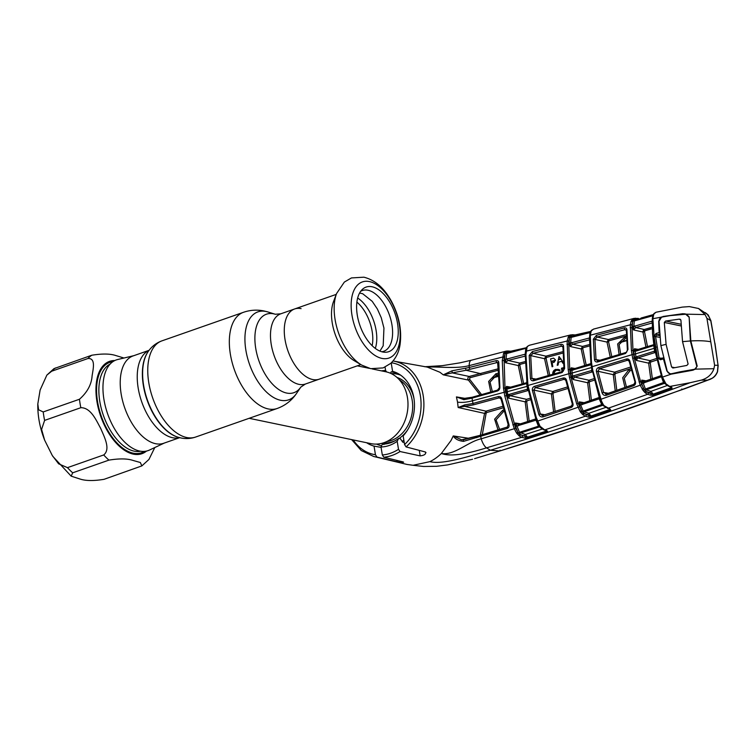 <?xml version="1.0" encoding="UTF-8"?>
<svg xmlns="http://www.w3.org/2000/svg" width="756" height="756" viewBox="0 0 756 756"><rect width="100%" height="100%" fill="white"/><g stroke="black" fill="none" stroke-linecap="round" stroke-linejoin="round"><path stroke-width="1.13" d="M312.7 379.531A37.205 20.138 70.7 0 0 319.193 379.191A37.205 20.138 -109.3 0 1 312.7 379.531A37.205 20.138 -109.3 0 1 286.203 345.152A37.205 20.138 -109.3 0 1 294.604 308.977A37.205 20.138 70.7 0 0 286.203 345.152A37.205 20.138 70.7 0 0 312.7 379.531M149.074 350.33L133.075 355.934A46.277 25.043 70.7 0 0 122.623 400.935A46.277 25.043 70.7 0 0 155.585 443.696A46.277 25.043 70.7 0 0 163.665 443.281L179.663 437.677M164.326 443.044L149.433 450.066A48.053 26.016 -109.3 0 1 139.69 451.058A48.053 26.016 -109.3 0 1 105.131 405.348A48.053 26.016 -109.3 0 1 117.719 359.506L133.736 355.698M301.096 308.637A37.205 20.138 70.7 0 0 294.604 308.977L280.816 313.797A37.205 20.138 70.7 0 0 272.415 349.981A37.205 20.138 70.7 0 0 298.913 384.35A37.205 20.138 70.7 0 0 305.405 384.02L360.858 364.6M249.14 418.304L370.846 443.611A36.694 29.333 -78.3 0 0 407.437 397.486A36.694 29.333 -78.3 0 0 385.787 371.763L372.075 368.909M400.68 375.184A36.694 29.333 -78.3 0 0 396.966 374.088A36.694 29.333 -78.3 0 0 391.23 373.615M376.582 444.084A36.694 29.333 -78.3 0 0 381.563 445.832M402.201 441.391A36.694 29.333 -78.3 0 0 403.855 440.181M372.084 286.77A34.228 18.531 -109.3 0 1 397.335 322.283A34.228 18.531 -109.3 0 1 384.331 352.22A34.228 18.531 -109.3 0 1 382.763 351.994A34.228 18.531 -109.3 0 1 359.506 324.23A34.228 18.531 -109.3 0 1 362.332 289.406A34.228 18.531 -109.3 0 1 372.084 286.77M360.659 291.325A32.206 17.435 -109.3 0 1 367.983 290.238A32.206 17.435 -109.3 0 1 391.334 321.669A32.206 17.435 -109.3 0 1 381.827 351.767M361.68 365.091L354.214 360.678A37.205 20.138 -109.3 0 1 333.519 301.587L336.6 293.489A45.077 24.4 -109.3 0 0 361.68 365.091L370.705 368.663L383.141 367.917L390.654 363.428C395.775 358.542 398.903 352.258 400.066 344.556C401.994 329.852 398.988 315.176 391.05 300.529C385.418 290.71 377.424 280.674 363.891 277.187L351.455 277.934L344.358 282.064L336.6 293.489M104.044 479.323C93.678 481.014 85.655 480.91 79.966 479.011L71.168 476.157L72.689 472.812L108.93 460.12C119.287 458.429 127.32 458.533 133.009 460.432L140.342 462.511L141.854 465.904L104.044 479.323M141.854 465.904L148.941 459.45L154.8 447.543M123.975 358.023L115.838 355.556C110.111 353.657 102.088 353.553 91.75 355.244L53.95 368.654L46.853 375.118L51.691 371.215L87.923 358.524C96.04 357.975 93.082 369.164 92.09 375.959C91.485 384.558 87.271 392.326 79.456 399.253L43.215 411.944L38.594 409.79L37.809 403.959L40.125 390.02L46.853 375.118M44.642 440.172L52.268 455.471L58.628 463.825L67.482 467.643L103.714 454.951C110.962 449.13 104.139 436.618 100.69 428.397C96.324 420.487 90.852 407.56 80.835 407.701L44.604 420.393L41.589 429.408L44.642 440.172C39.87 427.962 37.592 415.885 37.809 403.959M392.373 336.987L392.336 337.072A34.332 18.588 -109.3 0 1 392.298 337.526M552.749 374.485C552.551 371.886 553.581 370.175 555.84 369.353L559.223 369.92L558.835 370.563L555.981 370.024C554.129 370.714 553.26 372.141 553.383 374.286M619.107 354.573L617.652 343.971L624.985 336.949L626.393 336.798M624.985 336.949A1.219 0.605 78.9 0 0 625.684 338.206L619.117 344.585L620.685 354.091M626.374 336.023L609.1 340.758L608.571 341.778L611.831 356.794M610.29 357.267L607.002 342.081L608.571 341.778M626.233 329.909L625.108 329.625L597.164 337.044L594.896 339.387L607.002 342.081L608.353 339.529L626.346 334.587M609.1 340.758A1.219 0.586 74.8 0 0 608.353 339.529L597.164 337.044A1.219 0.548 -104.6 0 1 596.408 335.314L624.324 327.915C625.996 327.66 626.875 328.397 626.951 330.117A1.219 0.576 -178.8 0 0 626.374 330.599L627.367 349.877C626.904 351.946 626.393 352.825 625.845 352.504L625.845 352.504A1.219 0.548 -107.1 0 1 625.996 352.504M626.374 330.599L625.108 329.625A1.219 0.567 -105.1 0 1 624.324 327.915M626.951 330.117L627.962 349.461L625.59 353.449L597.731 361.935A1.219 0.529 -106.8 0 1 597.968 360.99A1.219 0.529 -106.8 0 1 598.119 360.99L596.03 359.591L594.471 359.667L593.328 339.217A1.219 0.586 -179 0 1 594.896 339.387L596.03 359.591L600.245 360.3M597.334 361.037L625.845 352.504A1.219 0.548 -107.1 0 0 625.59 353.449M597.731 361.935C595.974 362.266 594.887 361.51 594.471 359.667M593.328 339.217L596.408 335.314M627.962 349.461L627.367 349.877M656 312.285A1.219 1.04 -111.3 0 0 655.906 312.313L653.808 314.127L652.872 318.682L654.8 347.269L662.445 377.112L665.932 383.802A1.219 0.501 127.3 0 1 665.346 383.935A1.219 0.501 127.3 0 1 665.252 383.755L664.259 383.415L646.248 389.85L645.435 389.028L663.522 382.555L661.424 376.762L643.176 383.084L645.435 389.028L643.148 390.55L640.2 385.229L632.678 358.278L631.402 350.5L630.306 324.806L631.043 321.3L633.991 318.399L593.498 329.115L591.249 330.901L590.275 335.21L591.504 362.653L592.78 370.412L601.54 401.2L600.84 401.323L602.438 404.46A1.219 0.643 155.2 0 1 602.409 404.394L603.515 405.707A1.219 0.51 126.8 0 0 603.619 405.887L602.438 404.46C603.023 405.443 603.023 405.443 602.438 404.46A1.219 0.643 155.2 0 0 603.326 404.696L604.214 405.764A1.219 0.51 126.8 0 1 603.619 405.887L609.714 409.062M590.134 338.367A1.219 0.605 -178.2 0 0 589.519 338.868L589.661 335.721A1.219 0.633 -176.7 0 1 590.275 335.21L630.306 324.806A1.219 0.614 -176.7 0 1 631.903 325.023L632.98 350.397L631.402 350.5M599.111 397.561L599.357 397.476A1.219 0.52 -109.2 0 0 599.234 397.467L582.101 403.383A1.219 0.51 -108.9 0 1 582.262 403.383L579.294 401.871L583.226 411.037L601.738 404.564L599.158 398.818A1.219 0.52 -109.2 0 1 599.234 397.467M599.158 398.818L579.351 405.405L579.294 401.871L584.152 402.683M582.035 404.743A1.219 0.51 -108.9 0 1 582.101 403.383L581.326 403.439M602.976 405.32A1.219 0.954 -70.5 0 0 602.504 405.367L584.067 411.822L588.82 413.315L605.641 407.446M603.335 405.67L601.738 404.564L602.39 404.375M583.226 411.037L584.067 411.822A1.219 0.936 -72.5 0 0 583.282 413.05L591.201 416.169L609.241 409.676L590.568 416.206L590.634 417.265L588.348 417.095A1.219 0.936 -72.5 0 0 589.132 415.62L584.067 413.532A1.219 0.775 -52.5 0 1 583.093 414.864L582.233 414.042A1.219 0.737 -41.2 0 0 583.282 413.05L581.959 411.585L583.226 411.037M604.214 405.764L610.092 409.09L610.791 410.215L591.816 416.991A1.219 0.51 -109.1 0 1 591.201 416.169L588.82 413.315A1.219 0.936 -72.5 0 0 588.045 414.789M576.063 335.806L570.695 336.174L569.778 337.195L568.673 341.268L569.703 369.476L570.96 377.168L578.104 403.298L581.959 411.585A1.219 0.482 -43.6 0 1 580.939 412.606L580.192 411.661L581.411 410.669L579.351 405.405M580.192 411.661L576.667 403.808L569.448 377.357L568.172 369.571L567.123 341.013L568.493 336.628L570.043 335.173L572.405 334.738A1.219 0.992 -86 0 0 572.122 334.766L570.043 335.173A1.219 1.011 -117.2 0 1 571.366 335.985L574.097 336.184M568.493 336.628A1.219 0.888 -140.8 0 1 569.778 337.195A1.219 0.68 -173.2 0 0 571.158 337.384L570.232 346.503L569.088 342.761L569.504 337.979A1.219 0.898 -153.2 0 0 568.03 337.374M569.088 342.761A1.219 0.624 -176.3 0 0 570.648 342.988L589.557 337.932M571.782 336.789L589.954 332.621L571.158 337.384M569.391 335.626A1.219 1.049 -133.3 0 1 570.695 336.174A1.219 0.992 -86 0 0 571.498 336.817L571.498 336.817A1.219 0.992 -86 0 0 571.574 336.817M573.275 335.617A1.219 0.992 -86 0 0 572.405 334.738L575.184 334.927A1.219 0.992 -86 0 1 576.025 335.692M590.455 331.922L577.329 335.333L577.14 334.842L590.616 331.459M574.9 334.965L577.14 334.842M577.905 335.295L577.924 335.125A1.219 0.539 -104.3 0 1 578.217 334.606L578.217 334.606A1.219 0.539 -104.3 0 1 578.321 334.606M589.945 339.746L572.566 344.197L582.526 346.409L589.463 344.556M589.51 339.293A1.219 0.548 -104.5 0 1 589.198 337.998M584.747 365.81L581.175 348.941L570.232 346.503L572.566 344.197A1.219 0.529 -104.3 0 1 571.829 342.44M589.491 345.974L583.263 347.637L582.725 348.648L581.175 348.941L582.526 346.409M592.364 371.905L574.598 377.055L573.095 379.512L571.3 376.45L591.853 370.431L591.126 364.723M590.927 364.789L571.838 370.27L573.095 379.512L587.62 382.734L588.981 380.24L593.838 378.718M590.852 364.033A1.219 0.52 73.4 0 0 590.701 364.033L590.701 364.033A1.219 0.52 73.4 0 0 590.464 364.968M571.3 376.45L570.308 370.374L571.186 367.832L573.313 369.24A1.219 0.51 73.5 0 0 573.171 369.24L573.171 369.24A1.219 0.51 73.5 0 0 572.944 370.185M572.519 369.287L591.693 363.334M575.477 368.559L571.186 367.832L571.838 370.27L570.308 370.374M573.851 375.732A1.219 0.51 73.6 0 0 574.598 377.055L588.981 380.24A1.219 0.567 72.6 0 1 589.784 381.61L589.207 382.602L591.39 400.189M594.207 380.221L589.784 381.61M589.841 400.718L587.62 382.734L589.207 382.602M591.372 370.525A1.219 0.52 73.3 0 0 592.128 371.839M582.725 348.648L586.269 365.356M589.784 334.549L589.954 332.621A1.219 0.68 -174.4 0 0 590.266 332.498M589.661 335.721L590.587 331.544L591.523 330.277A1.219 0.85 51.3 0 1 591.835 330.155M590.587 331.544A1.219 1.058 17.7 0 1 591.249 330.901M589.86 334.095A1.219 0.765 10.8 0 1 590.464 333.585M601.54 401.2L603.326 404.696M606.321 407.437A1.219 0.841 124.9 0 1 605.584 407.408M610.092 409.09A1.219 0.954 109.6 0 1 609.497 409.109M610.791 410.215A1.219 1.002 -132 0 1 609.705 409.535L609.241 409.676M609.941 410.678A1.219 0.529 -109.3 0 1 609.308 409.846M591.816 416.991L590.634 417.265M588.348 417.095L585.446 416.178A1.219 0.936 -72.5 0 0 586.221 414.704M526.923 382.007L525.269 355.14L526.412 347.665A1.219 1.058 18.4 0 1 527.093 347.023L525.921 354.63L527.943 385.286L536.193 417.321L540.077 426.318L544.736 429.918L585.446 416.178L583.093 414.864M536.193 417.321L535.484 417.558L536.873 421.357L579.408 406.832M582.233 414.042L580.939 412.606M571.243 407.437L543.082 416.877C541.135 417.246 539.727 416.443 538.867 414.468L532.347 390.257C532.158 388.291 532.923 386.959 534.672 386.278L563.088 378.038C564.864 377.716 566.027 378.491 566.565 380.362L572.868 403.317C573.407 405.263 572.868 406.633 571.243 407.437A1.219 0.501 -108.8 0 1 571.309 406.085L571.309 406.085A1.219 0.501 -108.8 0 1 571.47 406.085M543.082 416.877A1.219 0.482 -108.2 0 1 543.148 415.526L543.148 415.526A1.219 0.482 -108.2 0 1 543.299 415.526M553.609 412.058L551.426 393.952L533.83 390.058L540.285 413.986L542.345 415.573L571.309 406.085L572.868 403.317M545.284 414.817L540.285 413.986L538.867 414.468M567.69 388.527L553.572 392.846L552.986 393.829L555.131 411.547M552.986 393.829L551.426 393.952L552.797 391.466L567.312 387.015M553.572 392.846A1.219 0.539 73.1 0 0 552.797 391.466L535.39 387.611L533.83 390.058L532.347 390.257M580.268 405.046L579.172 404.838M565.441 379.767L563.825 379.37L535.39 387.611A1.219 0.482 -106 0 1 534.672 386.278M566.565 380.362L565.923 380.731L564.751 379.361L563.825 379.37A1.219 0.501 -106.3 0 1 563.088 378.038M565.923 380.731L572.188 403.562M538.007 422.198L537.28 422.358L539.16 426.1A1.219 0.643 154.9 0 1 539.141 426.034L540.238 427.31A1.219 0.52 126.3 0 0 540.342 427.499L539.16 426.1C539.699 426.989 539.699 426.989 539.16 426.1A1.219 0.643 154.9 0 0 540.077 426.318M540.03 427.253L538.414 426.204L536.051 420.156L516.934 425.987L519.514 432.29L539.122 426.006M543.063 429.03A1.219 0.85 124.6 0 1 542.326 429.002L544.159 429.947A1.219 0.964 108.8 0 0 544.736 429.918L546.919 430.665L547.703 431.676L546.683 432.243L526.904 438.48L521.678 437.327L519.381 436.07L516.641 433.141A1.219 0.482 -36.2 0 0 517.813 432.111L518.266 432.857L519.514 432.29L525.269 434.53L542.345 429.021M539.699 426.923A1.219 0.964 -71.2 0 0 539.226 426.979L520.402 433.037A1.219 0.936 107.1 0 0 519.618 434.294L527.631 437.403L546.569 431.024L527.518 437.148L525.269 434.53A1.219 0.936 107.1 0 0 524.494 436.014L520.345 434.728A1.219 0.784 -53.3 0 1 519.381 436.07M524.777 438.282A1.219 0.936 -72.8 0 0 525.562 436.807L524.494 436.014M517.246 433.897A1.219 0.51 -43.7 0 0 518.266 432.857L519.618 434.294M516.641 433.141L514.269 428.718L515.649 428.151L517.813 432.111L515.554 426.545L516.934 425.987L515.412 422.982L518.474 424.522M480.325 435.305L484.568 413.39L458.164 407.522L464.694 404.914L472.566 403.553L498.242 396.569C500.066 396.257 501.247 397.042 501.795 398.913L508.882 424.296C509.44 426.261 508.882 427.641 507.2 428.425L463.513 441.372C458.476 440.805 455.055 439 453.26 435.938L451.067 440.455L441.334 453.505C454.488 455.613 468.144 441.589 481.175 438.82L514.269 428.718L504.772 395.936L503.496 388.149L502.267 360.527L503.572 353.326L506.218 351.115L471.3 360.234A12.228 4.413 74.7 0 0 469.183 365.62L502.532 357.04A1.219 0.652 -174.6 0 1 504.054 357.323L504.98 388.064L503.496 388.149M458.164 407.522L457.541 402.126C461.557 402.75 466.414 402.324 472.113 400.878L505.566 391.901L515.649 428.151M503.052 407.862L486.713 412.54L486.099 413.428L484.568 413.39L485.985 411.151L502.674 406.369M501.795 398.913L501.105 399.291L499.896 397.911L498.932 397.911L473.237 404.904L458.268 407.484M486.713 412.54A1.219 0.491 74.1 0 0 485.985 411.151L464.59 406.378L464.694 404.914M498.062 429.928L494.613 419.193L502.702 410.272L503.619 410.054M486.099 413.428L482.29 434.728M502.702 410.272A1.219 0.501 -106.1 0 0 503.449 411.661L496.059 419.873L499.622 429.446M476.809 437.658L476.951 436.278L480.551 435.239L461.632 439.85L453.279 435.938L469.032 438.338M463.513 441.372L463.182 439.822L476.847 436.269M498.242 396.569L498.932 397.911L500.604 398.327M501.105 399.291L508.164 424.551L507.389 427.064M508.882 424.296L508.164 424.551M507.2 428.425L507.248 427.055L480.551 435.239L481.175 438.82A12.228 4.413 -105.3 0 0 486.543 447.864C472.698 452.06 453.137 457.569 441.334 453.505A49.735 39.766 101.7 0 1 429.918 461.632L413.097 465.29L407.049 464.449L373.681 456.492A48.743 38.962 101.7 0 0 376.998 457.096L397.202 461.821C401.738 462.615 403.685 462.634 403.014 461.897L383.802 457.219L382.328 454.98L381.015 446.966A38.537 30.807 -78.3 0 0 397.193 441.306L398.506 449.319L400.037 451.53L420.175 455.887C424.551 455.329 426.271 454.025 425.335 451.965L406.066 446.919L404.564 444.547L403.156 435.919A38.537 30.807 101.7 0 0 413.891 398.015A38.537 30.807 101.7 0 0 392.581 371.338L391.202 362.918M426.006 452.617L425.335 451.965M403.628 462.2L403.014 461.897M456.548 396.985L463.362 398.922L471.99 397.297L497.656 390.115L497.335 391.041L471.697 398.223L463.844 399.678L456.426 396.909L466.027 398.544M480.117 394.991L468.418 380.088L443.243 374.834L439.897 372.254L427.178 367.066C439.897 366.518 456.265 369.032 469.183 365.62L469.174 367.51L496.097 360.669C497.873 360.423 498.78 361.16 498.818 362.889L499.858 387.081C499.933 389.028 499.092 390.351 497.335 391.041M406.066 446.919A48.743 38.962 101.7 0 0 423.162 395.426A48.743 38.962 101.7 0 0 393.517 361.075L393.016 360.99A48.743 38.962 101.7 0 1 393.517 361.075L427.178 367.066M424.721 366.736L442.336 365.658L427.556 367.095M381.015 446.966L382.366 444.112A35.248 28.18 -78.3 0 0 398.639 438.414L397.193 441.306M382.366 444.112L384.02 444.462M381.081 447.382L374.04 446.116L375.448 454.743L376.998 457.096M385.05 367.142L385.598 370.478L386.609 371.952M381.553 370.884A38.537 30.807 101.7 0 1 385.598 370.478M390.474 373.266L391.23 371.772L397.401 373.199M374.04 446.116A38.537 30.807 101.7 0 1 366.613 442.732M398.639 438.414L400.368 438.735L402.759 442.194L404.224 442.421M498.006 370.298L469.911 377.745A1.219 0.501 77.6 0 0 469.259 376.469C467.699 377.357 467.425 378.567 468.418 380.088A1.219 0.482 129.5 0 0 469.57 379.191L481.563 394.594M469.911 377.745L469.57 379.191M499.404 387.696L497.628 362.426L466.14 370.26L452.239 372.888L469.259 376.469L498.006 368.862M490.776 392.005L488.641 381.468L495.945 373.729L498.062 373.36M498.109 374.702L496.673 374.985L490.049 382.082L492.317 391.57M463.362 398.922L463.844 399.678M471.99 397.297L497.524 390.105L499.858 387.081M498.157 363.39A1.219 0.605 2.9 0 1 498.818 362.889M498.034 362.748L496.805 362.436A1.219 0.482 -104.1 0 1 496.097 360.669M451.956 370.818L443.252 374.834L452.239 372.888L451.956 370.818L469.174 367.51L469.882 369.297M511.689 352.088L506.832 352.192A1.219 1.011 -115.7 0 0 505.518 351.379L507.541 351.02A1.219 0.983 -85.6 0 1 507.843 350.982L506.218 351.115M506.029 351.408L505.055 351.653M508.712 351.861A1.219 0.983 -85.6 0 0 507.843 350.982L510.82 351.209A1.219 0.983 -85.6 0 1 511.623 351.861M512.861 351.549L526.384 347.732M510.527 351.247L512.606 351.153M507.078 353.024A1.219 0.983 94.4 0 1 507.002 353.024L507.002 353.024A1.219 0.983 94.4 0 1 506.199 352.353L505.017 353.969A1.219 0.917 -150.3 0 0 503.572 353.326M509.497 352.4L506.199 352.353M507.295 352.986L526.327 348.176L506.624 353.581L506.01 359.261L525.24 354.167L525.732 348.752A1.219 0.699 -173.4 0 0 526.082 348.62M525.25 355.566A1.219 0.501 -104.1 0 1 524.938 354.233M525.656 356L507.975 360.451A1.219 0.491 -104.2 0 1 507.267 358.675M504.488 358.996A1.219 0.643 4.6 0 0 506.01 359.261L505.547 362.729L504.488 358.996L505.017 353.969L504.054 357.323M519.646 363.05L507.975 360.451L505.547 362.729L518.285 365.564L519.646 363.05L525.155 361.585M506.624 353.581A1.219 0.699 7.8 0 1 505.244 353.345A1.219 0.907 -139.8 0 0 503.959 352.75M526.412 347.665L527.357 346.418A1.219 0.85 52.2 0 1 527.679 346.295L527.093 347.023M529.162 345.35A1.219 1.04 71.5 0 1 529.351 345.284L527.679 346.295M527.367 346.418L529.351 345.284M515.554 426.545L515.412 422.982L520.487 423.832M535.749 420.27A1.219 0.482 -108 0 1 535.806 418.9L535.806 418.9A1.219 0.482 -108 0 1 535.957 418.909M518.276 425.902L518.332 424.522L535.947 418.852M540.956 427.367A1.219 0.52 126.3 0 1 540.342 427.499L542.326 429.002M546.919 430.665A1.219 0.964 108.9 0 1 546.342 430.693L546.541 430.627M547.703 431.676A1.219 1.058 -138.4 0 1 546.569 431.024M546.683 432.243A1.219 0.482 -108.2 0 1 546.106 431.421L546.002 431.194M528.208 438.215A1.219 0.472 -107.7 0 1 527.631 437.403L526.932 437.403L526.904 438.48M474.579 458.656L499.782 450.982L490.389 450.245L486.543 447.864L521.678 437.327A1.219 0.936 -72.8 0 0 522.462 435.853M499.782 450.982L500.047 450.141L499.782 450.982C560.224 432.423 618.909 412.691 675.845 391.806L707.559 380.155L701.417 380.107L690.124 382.716C620.572 408.571 553.997 431.081 490.389 450.245C471.687 455.358 442.931 465.186 429.918 461.632M711.802 378.406L707.559 380.155C712.275 379.011 715.563 376.186 717.416 371.678L718.03 365.11L714.76 342.969L710.735 320.601L708.126 314.912L698.535 308.495L689.377 306.596L682.243 307.116L656.34 312.171M663.91 316.698L652.872 318.682A1.219 0.614 -178 0 0 652.277 319.183L652.513 333.254L654.186 347.656L661.793 377.339L671.092 374.163L692.203 370.336L695.548 369.145L697.145 365.857L690.842 340.937C698.875 340.493 705.518 340.767 710.763 341.769L714.609 365.243L718.2 365.28L717.548 371.735C714.779 378.709 709.789 378.973 709.128 379.682M714.609 365.243L713.919 368.701C711.972 374.315 707.805 378.113 701.417 380.107M695.548 369.145L713.919 368.701M690.842 340.937L689.141 316.981L686.552 314.184L705.055 314.562L698.535 308.495M710.763 341.769L706.917 318.295L705.055 314.562M662.918 316.49L682.933 313.693L686.552 314.184M682.933 313.693L684.605 314.042M653.127 316.518A1.219 0.775 -168.2 0 0 652.522 317.029L652.277 319.183M663.447 379.559L662.747 379.663L664.155 382.46A1.219 0.633 156 0 1 664.137 382.385L664.836 383.396A1.219 0.954 -69.9 0 0 664.259 383.415L663.522 382.555L664.118 382.375M665.034 382.697A1.219 0.633 156 0 1 664.155 382.46M643.176 383.084L641.693 383.613L641.75 380.107L643.176 383.084M632.98 350.397L634.237 358.07L640.549 381.525L644.169 389.548L646.389 391.627A1.219 0.765 127.8 0 1 645.388 392.969L643.148 390.55M642.175 389.274L643.46 388.319L641.693 383.613M660.98 376.97A1.219 0.576 -109.8 0 1 661.103 375.637A1.219 0.576 -109.8 0 1 661.207 375.619M644.273 382.942A1.219 0.558 -109.5 0 1 644.386 381.6L644.386 381.6A1.219 0.558 -109.5 0 1 644.566 381.6L641.75 380.107L646.408 380.882M643.677 381.657L661.103 375.637M644.358 391.948A1.219 0.728 141.7 0 0 645.454 391.022A1.219 0.936 -71.7 0 1 646.248 389.85L650.878 391.381L667.302 385.475M648.497 392.799L653.269 394.226L670.931 387.856L653.231 394.131L650.878 391.381A1.219 0.936 -71.7 0 0 650.084 392.855L646.389 391.627L648.497 392.799A1.219 0.936 108.3 0 1 647.703 394.273L645.388 392.969M652.815 394.292L653.052 395.293L650.349 395.152A1.219 0.936 108.3 0 0 651.143 393.678L650.084 392.855M650.349 395.152L647.703 394.273L607.956 408.325A1.219 0.954 109.6 0 1 607.37 408.353M653.269 394.226A1.219 0.567 70.3 0 0 653.931 395.067L653.052 395.293M670.931 387.856A1.219 0.586 70 0 0 671.611 388.697L653.931 395.067M671.309 387.138L671.111 387.195A1.219 0.954 -70 0 0 671.697 387.176L672.056 388.499A1.219 0.832 61.4 0 1 671.148 387.733L670.912 387.809M671.111 387.195L669.145 386.477A1.219 0.954 -69.9 0 0 669.731 386.458L671.697 387.176M665.932 383.802L669.731 386.458L690.124 382.716M667.992 385.484A1.219 0.832 126 0 1 667.255 385.447L669.145 386.477M664.137 382.385L665.252 383.755A1.219 0.954 -69.9 0 0 664.836 383.396L665.913 383.793M653.808 314.127A1.219 1.058 -163.7 0 0 653.156 314.779L652.522 317.029M654.394 313.343A1.219 0.841 -129.7 0 0 654.082 313.475L655.906 312.313A1.219 1.04 -111.3 0 0 655.754 312.389M654.082 313.475A1.219 0.841 -129.7 0 0 653.845 314.014M652.494 317.151L653.09 315.214L634.86 320.308L634.284 320.931L633.528 329.928L632.29 326.167L632.583 321.867A1.219 0.869 -157 0 0 631.043 321.3M706.917 318.295L710.895 320.686L714.76 342.969M718.077 365.479L714.93 343.092M638.225 319.212L636.722 319.627M634.303 320.279L632.961 320.648M632.8 320.695L631.118 321.149M510.574 352.003L509.119 352.372M684.18 313.957L684.87 313.749M660.082 334.152L656.803 334.974L655.537 336.373L659.034 357.701L660.678 358.599L660.423 359.724L663.428 358.92L666.868 370.998L670.307 374.069M650.472 329.191L650.255 327.839L643.158 329.852M642.921 331.251L650.453 329.077M626.535 340.332L620.241 342.118M560.782 358.731L558.429 359.383M555.414 360.225L551.077 361.425M498.166 376.053L492.44 377.641M626.554 340.71L619.977 342.572M560.999 359.043L558.353 359.771M555.405 360.593L551.143 361.774M498.185 376.422L492.005 378.151M581.137 348.658L582.725 348.223M498.138 375.515L496.456 375.052M520.326 434.719L518.531 435.286M707.956 315.838L708.126 314.912L707.956 315.838M681.808 389.756L681.789 388.971L681.808 389.756L684.662 388.782L675.921 391.788A1.219 0.586 -110 0 1 675.845 391.806M661.717 316.896L658.986 321.281M662.01 358.202L657.55 357.975L654.006 336.373L656.113 333.424L659.128 332.659L658.712 321.224M656.879 346.957L654.413 347.798M659.648 335.607L656.803 334.974L656.113 333.424M659.818 337.318L654.006 336.373M660.111 358.618L663.759 357.749M660.423 359.724L657.55 357.975M660.678 358.599L663.938 357.749M599.555 395.898L598.894 396.125L600.113 399.574L641.674 384.681M602.126 392.95L596.408 371.489C596.2 369.523 596.947 368.181 598.639 367.482L626.497 359.005C628.227 358.675 629.37 359.44 629.899 361.311L635.371 381.525C635.89 383.472 635.361 384.851 633.783 385.654L606.236 395.341C604.337 395.719 602.967 394.925 602.126 392.95L603.59 392.477L608.391 393.281M596.408 371.489L597.939 371.262L603.59 392.477L606.492 393.999A1.219 0.529 -109.2 0 0 606.321 393.999L605.575 394.056M628.822 360.697L627.282 360.31L599.395 368.796L597.939 371.262L613.267 374.664L614.619 372.169L630.504 367.057M630.873 368.569L615.441 373.54A1.219 0.576 72.3 0 0 614.619 372.169L599.395 368.796A1.219 0.529 -106.8 0 1 598.639 367.482M615.441 373.54L614.874 374.532L616.802 390.332M624.947 387.469L622.698 377.735L629.105 369.438L630.948 368.843M631.326 370.317L630.041 370.761L624.267 378.265L626.431 386.949M615.242 390.88L613.267 374.664L614.874 374.532M629.512 361.755L628.16 360.291L627.282 360.31A1.219 0.548 -107.1 0 1 626.497 359.005M634.927 381.733L629.304 361.661L629.899 361.311M633.783 385.654A1.219 0.548 -109.4 0 1 633.887 384.313L635.371 381.525M606.236 395.341A1.219 0.529 -109.2 0 1 606.321 393.999L633.887 384.313A1.219 0.548 -109.4 0 1 634.067 384.313M638.102 319.693L634.577 319.514A1.219 1.011 62.2 0 0 633.235 318.701L635.257 318.276A1.219 0.992 93 0 1 636.429 319.117L633.783 319.75A1.219 0.992 -87 0 0 634.671 320.346L634.577 320.346M638.962 319.249L636.429 319.117M633.991 318.399L637.79 318.408A1.219 0.992 93 0 1 638.064 318.37L638.064 318.37A1.219 0.992 93 0 1 638.933 319.164M653.042 315.148L640.871 318.541A1.219 0.586 74.6 0 1 641.192 317.993A1.219 0.586 74.6 0 1 641.305 317.983L640.427 318.692A1.219 0.671 -173.4 0 0 640.861 318.626L644.981 317.482M632.46 319.278A1.219 1.058 42.2 0 1 633.783 319.75L632.904 320.799A1.219 0.85 -141.5 0 0 631.638 320.279M652.863 315.706A1.219 0.661 -175.7 0 1 652.589 315.819L634.284 320.931A1.219 0.661 -174.5 0 1 632.904 320.799L631.903 325.023M634.511 357.314L633.528 351.304L634.464 348.743L636.495 350.132A1.219 0.558 72.8 0 0 636.335 350.132L636.335 350.132A1.219 0.558 72.8 0 0 636.079 351.086L635.106 351.19L635.56 354.148L636.079 357.115L636.987 356.634A1.219 0.558 72.8 0 0 637.78 357.947L636.372 360.423L634.511 357.314L636.079 357.115L636.372 360.423L648.648 363.145L649.98 360.65L656.34 358.552M636.987 356.634L654.101 351.285A1.219 0.567 72.5 0 0 654.904 352.589L637.78 357.947L649.98 360.65A1.219 0.605 -108.2 0 1 650.831 362.001L650.273 363.003L652.371 378.765M654.101 351.285L654.658 351.171L654.176 348.336L633.982 354.309M656.699 360.064L650.831 362.001M632.29 326.167A1.219 0.605 -177.2 0 0 633.887 326.365L652.305 321.092M652.655 322.878L635.72 327.594L633.528 329.928L642.931 332.026L644.273 329.493L652.239 327.216M644.273 329.493L635.72 327.594A1.219 0.576 -105.3 0 1 634.927 325.874M652.201 322.481A1.219 0.595 -105.8 0 1 651.842 321.187M645.964 347.136L642.931 332.026L644.528 331.752L647.523 346.654M652.277 328.671L645.057 330.731L644.528 331.752M653.628 344.783A1.219 0.567 72.5 0 0 653.467 344.783A1.219 0.567 72.5 0 0 653.193 345.738L636.079 351.086M653.723 344.679L635.739 350.179M638.593 349.433L634.464 348.743L635.106 351.19L633.528 351.304M654.535 347.836L654.176 348.336L653.732 345.511L653.193 345.738M634.86 320.308L634.284 320.931M641.305 317.983L653.203 314.657M525.477 351.682A1.219 0.652 4.2 0 1 526.129 351.162L567.123 341.013A1.219 0.633 -175.6 0 1 568.673 341.268M525.581 350.756A1.219 0.728 8.4 0 1 526.223 350.226M510.933 387.176L506.473 386.429L508.391 398.1L506.662 395.086L505.651 388.943L506.473 386.429L508.693 387.856L508.363 388.773L505.651 388.943M522.141 384.01L518.285 365.564L519.807 365.299L523.625 383.585M527.679 421.536L525.165 401.823L526.696 401.701L529.181 421.054M530.183 399.848L527.301 400.708L526.696 401.701M525.174 363.003L520.355 364.288L519.807 365.299M527.868 389.075L506.662 395.086M527.546 389.179L526.63 383.575L508.363 388.773M508.693 387.856L526.592 382.791A1.219 0.482 74.1 0 0 526.45 382.782A1.219 0.482 74.1 0 0 526.242 383.717M507.862 387.885L526.45 382.782M509.27 394.32L509.969 395.662L526.535 399.329L529.824 398.346M527.159 389.264A1.219 0.482 74.1 0 0 527.868 390.597L509.969 395.662L508.391 398.1L525.165 401.823L526.535 399.329M527.915 389.784L527.357 389.945M533.764 380.731C531.959 381.052 530.844 380.296 530.419 378.454L529.2 355.424L532.385 351.54L560.914 344.377C562.634 344.141 563.522 344.878 563.579 346.598L564.628 368.522L562.18 372.491L533.764 380.731A1.219 0.482 -106 0 1 533.972 379.795L533.972 379.795A1.219 0.482 -106 0 1 534.105 379.805L531.922 378.387L536.306 379.125M564.628 368.522L563.995 368.937L562.946 347.089A1.219 0.595 2 0 1 563.579 346.598M562.946 347.089L561.651 346.125A1.219 0.529 -104.2 0 1 560.914 344.377M562.814 346.418L561.651 346.125L533.103 353.298A1.219 0.51 -104.1 0 1 532.385 351.54M562.18 372.491A1.219 0.501 -106.3 0 1 562.398 371.555L562.398 371.555A1.219 0.501 -106.3 0 1 562.549 371.555M533.292 379.833L562.398 371.555C563.05 371.772 563.579 370.903 563.995 368.937M530.419 378.454L531.922 378.387L530.721 355.613A1.219 0.605 1.7 0 0 529.2 355.424M562.88 353.09L546.626 357.38A1.219 0.548 75.2 0 0 545.908 356.142L533.103 353.298L530.721 355.613L544.556 358.694L545.908 356.142L562.87 351.672M546.626 357.38L546.087 358.401L549.782 375.231M548.289 375.666L544.556 358.694L546.087 358.401M563.314 362.417L559.005 356.482L557.219 365.299L558.032 365.072L558.637 362.181L561.623 361.33L563.201 363.598M562.152 372.094L561.481 368.238L563.825 367.567M563.919 368.389L562.351 368.834L562.757 371.253M557.758 369.278L560.035 370.053L559.582 370.799L558.92 370.431M558.145 370.194L556.718 370.242C554.895 370.922 554.044 372.311 554.167 374.418M553.354 374.069L553.732 371.961M552.806 366.556L552.116 362.908L554.356 362.133L555.367 359.743L553.6 358.146L550.566 358.883L552.088 366.764L552.806 366.556M674.607 367.652L671.593 367.029L673.256 367.964L686.826 365.431L688.111 364.042L682.545 341.655L680.91 320.081L679.247 319.136L665.582 321.054L664.297 322.453L666.093 344.358L660.867 345.586L667.198 371.101C668.096 373.19 669.655 374.05 671.848 373.681L672.868 373.889M680.485 319.391L679.247 319.136M693.186 370.156L679.351 371.961L671.848 373.681M691.986 369.911L694.717 369.24L697.212 366.159M679.351 371.961L694.717 369.24M696.72 366.065L690.37 340.965L689.132 316.934M687.336 314.562L685.456 314.165L670.118 315.621L685.711 314.222L688.659 316.84M670.118 315.621L662.558 316.962C660.404 317.586 659.213 318.928 658.986 320.988L660.867 345.586M672.66 367.955L673.256 367.964M671.593 367.029L666.093 344.358M690.37 340.965L682.545 341.655M186.713 437.516A50.964 27.585 70.7 0 0 195.606 437.053C190.758 438.697 185.834 439 180.845 437.941L178 437.204A48.771 26.403 70.7 0 1 147.373 399.952A48.771 26.403 70.7 0 1 148.063 351.738C151.502 346.626 156.114 343.007 161.916 340.861A50.964 27.585 70.7 0 0 150.406 390.427A50.964 27.585 70.7 0 0 186.713 437.516M268.276 408.949A50.964 27.585 70.7 0 0 277.178 408.486C285.21 405.566 291.618 400.595 296.418 393.583A46.588 25.222 70.7 0 1 280.542 400.255A46.588 25.222 70.7 0 1 245.87 350.16A46.588 25.222 70.7 0 1 265.999 311.472A46.588 25.222 70.7 0 1 267.822 311.935L264.109 310.981C257.125 309.544 250.255 309.979 243.489 312.294A50.964 27.585 70.7 0 0 231.979 361.85A50.964 27.585 70.7 0 0 268.276 408.949M267.822 311.935L275.307 314.26A41.571 22.5 70.7 0 0 273.681 313.834A41.571 22.5 70.7 0 0 255.726 348.355A41.571 22.5 70.7 0 0 286.656 393.054A41.571 22.5 70.7 0 0 300.822 387.1L296.418 393.583M149.017 350.406A46.277 25.043 70.7 0 0 139.907 395.993A46.277 25.043 70.7 0 0 172.604 437.733A46.277 25.043 70.7 0 0 179.578 437.648M147.921 351.946A48.46 26.233 70.7 0 0 147.779 352.145A48.46 26.233 70.7 0 0 147.099 400.056A48.46 26.233 70.7 0 0 177.518 437.062A48.46 26.233 70.7 0 0 177.754 437.129M406.832 414.571A32.612 26.073 -78.3 0 0 407.219 412.738M386.751 441.532A32.612 26.073 -78.3 0 0 412.19 400.283A32.612 26.073 -78.3 0 0 399.546 380.003M383.377 442.865A33.566 26.838 -78.3 0 0 395.218 440.672M399.669 438.074A33.566 26.838 -78.3 0 0 407.408 430.23M413.986 398.601A33.566 26.838 -78.3 0 0 396.985 377.433M356.879 302.107A31.09 16.83 -109.3 0 1 372.15 345.69M357.654 298.015A32.517 17.596 -109.3 0 1 375.307 348.412M369.382 281.582A40.314 21.82 -109.3 0 1 399.376 324.929A40.314 21.82 -109.3 0 1 381.96 358.41A40.314 21.82 -109.3 0 1 351.956 315.063A40.314 21.82 -109.3 0 1 369.382 281.582M114.799 360.546A48.923 26.479 70.7 0 0 97.439 404.28A48.923 26.479 70.7 0 0 133.358 454.148A48.923 26.479 70.7 0 0 146.503 451.077M110.102 364.099A46.277 25.043 70.7 0 0 101.682 409.969A46.277 25.043 70.7 0 0 134.237 451.171A46.277 25.043 70.7 0 0 140.625 451.228M144.377 451.389A47.902 25.931 -109.3 0 1 133.198 453.175A47.902 25.931 -109.3 0 1 98.412 406.142A47.902 25.931 -109.3 0 1 112.946 361.623M55.519 367.936A61.151 33.103 70.7 0 0 51.691 371.215M87.923 358.524A61.151 33.103 -109.3 0 1 91.75 355.244M67.482 467.643A61.151 33.103 70.7 0 0 72.689 472.812M108.93 460.12A61.151 33.103 -109.3 0 1 103.714 454.951M80.835 407.701A61.151 33.103 -109.3 0 1 79.456 399.253M43.215 411.944A61.151 33.103 70.7 0 0 44.604 420.393M633.556 354.224L591.466 366.915L598.894 396.125M578.104 403.298L576.667 403.808M570.96 377.168L569.448 377.357M570.279 373.313L527.282 385.683L535.484 417.558M569.703 369.476L568.172 369.571M568.474 344.5A1.219 0.605 -177.3 0 0 566.915 344.292M591.57 367.529L570.771 373.407M591.504 362.653L590.88 363.069L591.466 366.915M592.78 370.412L592.146 370.78M528.624 389.17L527.953 389.557M512.814 424.9L514.203 424.371M473.237 404.904L471.867 397.287L461.538 398.79M400.037 451.53A48.743 38.962 101.7 0 1 383.802 457.219M457.541 402.126L456.426 396.909M404.564 444.547A46.702 37.337 -78.3 0 0 420.374 395.747A46.702 37.337 -78.3 0 0 391.391 362.738M382.328 454.98A46.702 37.337 -78.3 0 0 398.506 449.319M353.222 439.945A46.702 37.337 -78.3 0 0 375.448 454.743M396.966 460.423L397.202 461.821M419.268 450.378L420.175 455.887M481.185 374.881L480.476 373.625L466.14 370.26L465.479 368.455M495.945 373.729A1.219 0.51 73.6 0 0 496.673 374.985M509.553 395.171L508.098 395.605M503.779 360.763A1.219 0.624 -176.4 0 0 502.267 360.527M504.98 388.064L505.566 391.901M504.772 395.936L506.237 395.757M675.987 391.75A1.219 0.586 -110 0 1 675.921 391.788L590.285 421.867L499.801 450.982M640.549 381.525L639.066 382.035M634.237 358.07L632.678 358.278M630.041 370.761A1.219 0.558 -114.1 0 1 629.105 369.438M631.77 327.934A1.219 0.586 -178.1 0 0 630.173 327.754M650.793 379.323L648.648 363.145L650.273 363.003M525.269 355.14A1.219 0.624 2.5 0 1 525.921 354.63M527.357 381.421L526.686 381.837L527.499 385.825L527.064 386.373L506.123 392.005M681.194 325.968L664.297 322.453M681.099 324.267L665.62 321.045M195.606 437.053L277.178 408.486M275.307 314.26L280.816 313.797M300.822 387.1L305.405 384.02M161.916 340.861L243.489 312.294M177.518 437.062L178 437.204M369.344 368.342L357.305 365.847M400 374.721L396.966 374.088M336.259 294.377L294.604 308.977M71.168 476.157L52.825 456.378M379.928 351.096L383.188 345.785L383.944 328.095L381.27 317.756L377.376 309.024L372.226 301.342L362.663 293.715L359.582 293.035M590.616 331.875L571.498 336.817M590.625 331.43L575.184 334.927M591.523 330.277L593.762 329.04M589.519 338.868L590.88 363.069M600.113 399.574L600.84 401.323M536.873 421.357L537.28 422.358M471.3 360.234L459.894 362.852L442.336 365.658M351.644 439.614L361.245 450.519L373.681 456.492M508.098 395.653L509.572 395.218M526.393 347.713L510.82 351.209M507.002 353.024L526.167 348.185M544.159 429.947L546.342 430.693M472.576 459.261L447.552 464.921L436.59 466.301L423.521 466.461L413.097 465.29M661.793 377.339L662.747 379.663M665.346 383.935L667.255 385.447M634.709 320.327L653.203 315.054M705.32 312.615L708.221 314.978L710.895 320.686M709.043 379.71L684.662 388.782M641.192 317.993L653.212 314.628M529.597 345.209L570.846 334.87"/></g></svg>
